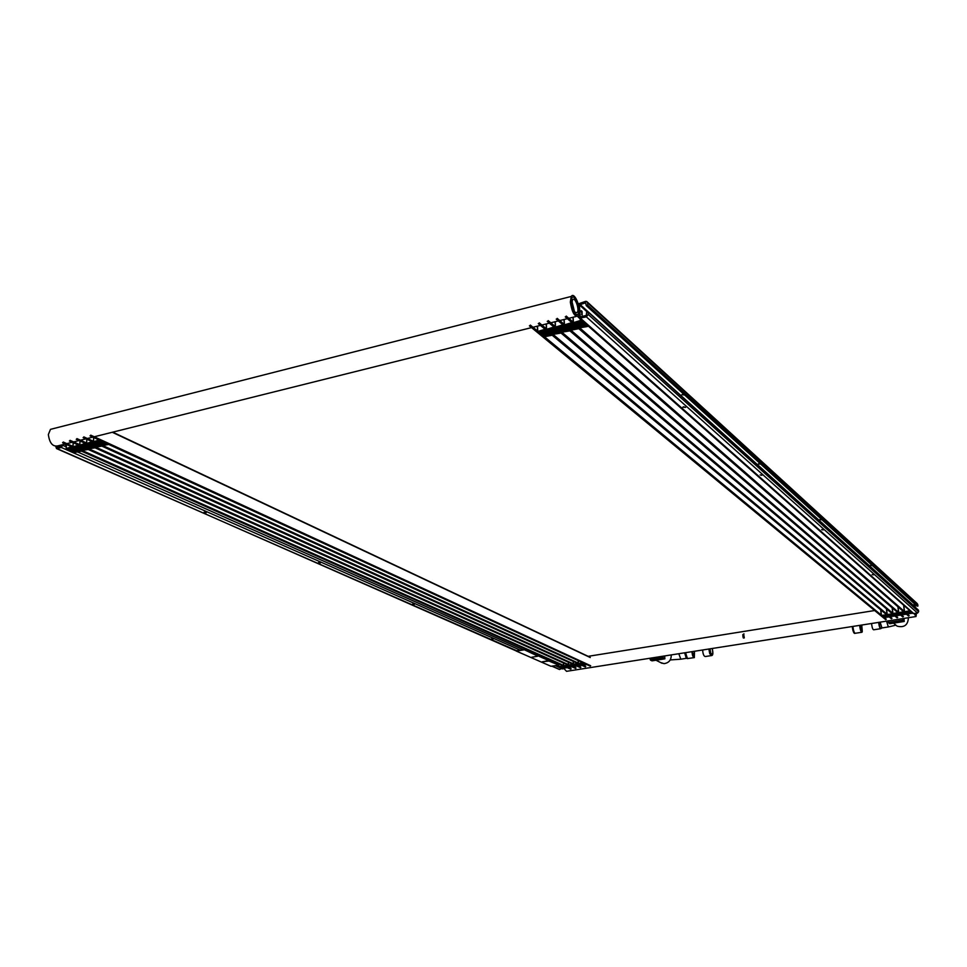 <?xml version="1.0" encoding="UTF-8"?>
<svg xmlns="http://www.w3.org/2000/svg" width="967" height="967" viewBox="0 0 967 967"><rect width="100%" height="100%" fill="white"/><g stroke="black" fill="none" stroke-linecap="round" stroke-linejoin="round"><path stroke-width="1.45" d="M914.274 605.306L915.253 607.276L914.274 605.306M916.281 613.296L915.834 615.604L914.456 613.574L915.435 615.508L916.281 613.296M563.713 668.306L566.541 671.328L915.809 616.559M914.226 613.61L916.003 616.523L916.511 613.259M915.58 607.578L914.407 604.689M571.026 302.659L571.811 297.896C574.773 293.001 581.24 310.407 577.976 314.432C574.797 315.641 572.476 311.712 571.026 302.659M570.325 302.042L571.255 296.446C574.749 290.68 582.352 311.169 578.508 315.895C574.773 317.309 572.041 312.692 570.325 302.042M65.381 443.986L59.108 445.557C53.209 447.443 49.619 443.768 48.35 434.534L50.477 429.36L54.092 428.441M66.312 445.557L64.608 444.179M61.888 444.856L61.465 446.222L57.15 447.298L56.835 446.5M58.914 445.702L60.595 446.44M563.785 668.124L559.168 669.369M55.784 446.464L56.509 448.579L61.404 447.516L62.964 444.59M206.152 512.776L204.085 512.232L206.152 512.776M320.246 563.036L318.445 562.637L320.246 563.036M414.227 604.448L412.631 604.133L414.227 604.448M493.001 639.139L491.562 638.909L493.001 639.139M582.074 311.447L582.134 314.904L581.179 310.649L582.074 311.447L581.227 311.664M912.691 613.199L579.378 318.203L586.365 316.862L588.202 314.444L588.069 312.015L586.606 312.377L586.292 315.411L580.2 316.825L579.366 304.883L585.603 302.828L586.244 305.596L587.694 305.234L587.549 302.816L586.739 301.486L585.519 301.378L578.326 303.868M587.307 302.006L917.236 603.589L917.985 605.958L917.054 606.116L586.244 305.596M588.069 312.015L918.469 610.177L918.638 611.688L917.55 613.09L913.078 613.537M872.137 574.603L873.515 574.833L872.137 574.603M821.636 529.638L823.171 529.94L821.636 529.638M760.147 474.894L761.863 475.317L760.147 474.894M683.657 406.781L685.591 407.385L682.811 407.167L683.657 406.781M579.378 318.203L578.496 315.907M917.985 605.958L587.694 305.234M915.338 604.544L912.727 604.991M872.343 565.49L870.348 565.441L871.896 565.079M821.998 519.763L819.811 519.666L821.466 519.267M760.751 464.124L758.333 463.955L760.086 463.519M684.6 394.959L681.904 394.657L683.766 394.198M571.993 301.607L574.458 311.543M575.256 312.474C572.271 308.28 571.376 304.073 572.549 299.843C574.809 296.095 579.753 309.392 577.263 312.474L575.256 312.474M575.353 314.432C571.461 308.957 570.276 303.445 571.811 297.896C574.773 293.001 581.24 310.407 577.976 314.432L575.353 314.432M915.93 613.344L915.604 614.383L914.818 613.525M743.732 634.521L743.961 633.844L742.825 634.666L743.732 634.521L744.288 637.906L743.393 638.051L743.019 636.987L743.913 636.842M743.019 636.987L742.825 634.666M664.68 655.94L664.873 658.829L651.976 660.848L650.44 660.074L663.362 658.056L662.782 656.242M649.86 658.261L650.44 660.074M664.873 658.829L663.362 658.056M903.927 618.421L904.266 621.467L889.737 623.739L888.649 622.833L903.202 620.56L902.67 618.614M888.117 620.899L888.649 622.833M904.266 621.467L903.202 620.56M558.974 666.553L563.229 666.045L558.974 666.468M559.53 666.795L563.773 666.287L559.518 666.71M560.074 667.037L564.329 666.529L560.074 666.952M560.618 667.278L564.523 666.722L560.618 667.194M561.174 667.52L565.066 666.964L561.174 667.435M561.718 667.762L565.61 667.206L561.718 667.677M562.274 668.004L566.154 667.448L562.262 667.919M562.818 668.245L567.037 667.701L562.806 668.161M66.65 448.676L72.174 447.467L67.642 449.159L74.229 448.301L69.044 449.776L75.631 448.918L68.971 449.764L74.169 448.289L67.569 449.147L72.223 447.491L66.167 448.519L71.365 446.887L66.663 448.41M70.845 450.525L77.022 449.534L71.824 451.009L76.949 449.522L70.361 450.38L75.559 448.906L70.857 450.271M72.235 451.142L77.747 449.945L73.214 451.625L79.79 450.767L74.604 452.242L81.095 451.226L75.051 452.387L79.717 450.755L73.673 451.782L78.339 450.138L72.247 450.888M563.858 665.779L568.112 665.272L563.846 665.695M564.402 666.021L568.669 665.514L564.402 665.937M564.946 666.263L569.212 665.755L564.946 666.178M565.502 666.505L569.756 665.997L565.49 666.42M566.046 666.759L570.3 666.251L566.033 666.674M566.589 667L571.908 666.94L567.411 667.448L571.34 666.734L566.867 667.206L570.143 666.287L566.589 666.916M73.432 446.984L78.968 445.775L72.948 446.839L78.17 445.207L73.444 446.73M74.822 447.612L81.023 446.621L75.801 448.108L80.95 446.597L74.338 447.467L79.016 445.799L74.834 447.346M76.212 448.229L81.748 447.032L76.224 447.975M77.602 448.857L83.138 447.648L77.13 448.712L81.796 447.056L77.614 448.591M78.992 449.474L84.516 448.265L79.971 449.957L86.559 449.099L81.349 450.574L87.864 449.558L81.276 450.562L86.486 449.087L79.898 449.945L85.108 448.47L78.508 449.329L83.186 447.673L79.004 449.22M568.741 665.006L573.02 664.486L568.741 664.921M569.285 665.248L573.564 664.74L569.285 665.163M569.841 665.489L574.108 664.982L569.829 665.405M570.385 665.743L574.652 665.223L570.373 665.659M570.929 665.985L575.184 665.477L570.917 665.9M571.473 666.227L575.377 665.671L571.461 666.142M572.005 666.468L575.921 665.912L572.005 666.384M572.549 666.71L576.791 666.166L572.549 666.71M80.225 445.303L85.797 444.083L79.753 445.158L84.999 443.502L80.237 445.038M81.627 445.932L87.84 444.929L81.143 445.775L85.845 444.107L81.639 445.666M83.005 446.549L88.565 445.34L83.984 447.044L90.608 446.174L85.374 447.661L91.986 446.802L85.301 447.648L89.991 445.992L83.911 447.032L89.157 445.545L82.533 446.403L87.779 444.917L83.017 446.295M87.163 448.422L92.699 447.213L88.13 448.906L94.669 447.89L88.057 448.893L93.291 447.407L86.679 448.277L91.841 446.827L87.175 448.156M573.649 664.22L577.577 663.664L573.649 664.136M574.193 664.474L578.121 663.906L574.193 664.389M574.736 664.716L578.665 664.148L574.736 664.631M575.28 664.97L579.547 664.45L575.268 664.873M575.824 665.211L580.091 664.704L575.812 665.127M576.356 665.453L580.623 664.945L576.356 665.369M576.9 665.695L581.167 665.187L576.9 665.61M577.432 665.949L581.687 665.393L577.432 665.864M87.066 443.611L92.651 442.39L88.033 444.107L94.693 443.237L89.834 444.868L95.407 443.648L89.883 444.893L94.621 443.212L87.973 444.083L93.243 442.584L86.583 443.454L91.853 441.81L87.078 443.345M91.212 445.485L96.785 444.276L92.179 445.98L98.815 445.11L93.557 446.609L100.193 445.739L94.935 447.225L101.499 446.198L94.863 447.213L100.121 445.727L93.485 446.597L98.755 445.098L92.119 445.968L97.377 444.469L90.741 445.34L95.455 443.672L91.224 445.231M578.568 663.447L582.509 662.878L578.568 663.362M579.112 663.688L583.041 663.132L579.1 663.604M579.644 663.942L583.585 663.374L579.644 663.858M580.188 664.184L584.116 663.616L580.188 664.099M580.72 664.438L585.011 663.918L580.72 664.353M581.264 664.68L585.543 664.172L581.264 664.595M581.796 664.921L586.075 664.414L581.796 664.837M582.339 665.175L586.594 664.619L582.327 665.091M93.92 441.907L99.528 440.674L94.899 442.402L100.906 441.315L95.346 442.56L100.121 440.879L93.436 441.762L98.743 440.094L93.932 441.641M96.688 443.164L102.284 441.943L97.655 443.66L104.315 442.789L99.021 444.288L105.681 443.418L100.399 444.917L107.047 444.046L102.176 445.678L108.352 444.518L101.692 445.533L106.974 444.034L100.326 444.905L105.608 443.406L98.96 444.276L104.243 442.777L97.582 443.648L102.877 442.149L96.204 443.019L100.955 441.339L96.7 442.91M881.541 615.459L886.425 614.843L881.529 615.363M881.904 615.749L886.449 615.097L882.424 616.33L887.513 615.749L882.786 616.62L887.863 616.052L883.149 616.922L888.226 616.354L883.367 616.97L887.815 616.052L883.004 616.668L887.464 615.749L882.641 616.366L887.102 615.447L881.892 615.665M883.717 617.26L888.25 616.595L883.705 617.164M884.08 617.55L888.939 616.922L884.068 617.466M538.051 331.705L545.739 330.4L539.078 332.563L546.15 330.992L539.115 332.588L545.666 330.376L537.592 331.536L544.711 329.36L538.039 331.427M540.106 333.41L547.781 332.092L539.646 333.228L546.186 331.028L540.094 333.119M541.121 334.256L548.18 332.696L541.774 334.933L549.812 333.796L542.789 335.779L550.211 334.389L543.2 335.972L549.727 333.784L541.701 334.92L548.712 332.938L540.674 334.074L547.54 332.165L541.109 333.966M544.179 336.782L551.831 335.295L543.732 336.613L550.247 334.413L544.167 336.492M887.283 614.541L892.178 613.936L887.271 614.456M887.646 614.843L892.541 614.238L887.633 614.758M888.008 615.145L892.904 614.541L887.996 615.06M888.371 615.447L893.254 614.843L888.359 615.363M888.721 615.749L893.617 615.145L888.721 615.665M889.084 616.052L893.967 615.447L889.072 615.967M889.447 616.354L893.979 615.701L889.435 616.257M889.809 616.656L894.668 616.015L889.797 616.559M546.899 329.505L554.006 327.934L547.54 330.206L555.638 329.046L548.567 331.065L556.641 329.904L549.582 331.911L557.645 330.762L550.972 332.914L558.056 331.355L550.997 332.95L557.572 330.738L549.51 331.899L556.569 329.892L548.482 331.04L555.554 329.034L547.467 330.194L554.55 328.176L546.452 329.336L553.607 327.148L546.887 329.227M551.976 333.76L559.059 332.201L552.616 334.449L560.667 333.119L552.544 334.437L559.579 332.443L551.528 333.591L558.08 331.391L551.964 333.482M893.049 613.634L897.606 612.715L893.037 613.537M893.399 613.936L897.968 613.271L893.399 613.84M893.762 614.238L898.307 613.32L893.75 614.142M894.124 614.541L898.669 613.622L894.112 614.444M894.475 614.843L899.37 614.238L894.463 614.758M894.826 615.145L899.383 614.48L894.826 615.048M895.188 615.447L899.721 614.541L895.176 615.35M895.539 615.749L900.422 615.109L895.527 615.653M555.795 327.305L563.543 325.976L555.348 327.136L562.54 324.936L555.783 327.015M556.811 328.164L564.547 326.834L557.56 328.804L564.474 326.822L556.351 327.994L563.314 326.036L556.799 327.873M557.814 329.022L564.946 327.438L557.802 328.732M558.829 329.88L565.949 328.297L559.458 330.569L567.544 329.409L559.385 330.557L566.481 328.538L558.37 329.699L564.982 327.475L558.805 329.59M560.836 331.584L567.943 330.013L561.452 332.273L569.539 330.944L561.38 332.261L568.463 330.255L560.534 331.33L567.315 329.481L560.812 331.294M898.827 612.715L903.396 611.76L898.814 612.619M903.311 611.458L903.42 612.063M899.177 613.018L903.758 612.353L899.165 612.933M899.528 613.32L904.447 612.715L899.528 613.235M899.89 613.634L904.459 612.969L899.878 613.537M900.241 613.936L904.798 613.018L900.229 613.84M900.591 614.238L905.148 613.32L900.579 614.142M900.942 614.541L905.837 613.924L900.93 614.444M901.292 614.843L906.188 614.202L901.28 614.746M564.728 325.081L571.908 323.498L564.281 324.912L571.521 322.7L564.716 324.803M565.731 325.952L572.899 324.368L566.36 326.653L574.507 325.48L566.287 326.641L573.431 324.61L565.284 325.782L571.944 323.522L565.719 325.661M567.738 327.668L574.894 326.097L568.354 328.369L576.477 327.209L569.72 329.384L576.864 327.813L569.756 329.421L576.405 327.197L568.282 328.357L575.413 326.338L567.291 327.499L574.265 325.553L567.726 327.39M570.711 330.243L578.459 328.744L570.264 330.073L576.9 327.837L570.699 329.965M904.616 611.797L909.21 610.878L904.604 611.712M909.053 609.984L909.222 611.144M909.113 610.032L909.198 610.842L909.113 610.032M904.967 612.099L909.56 611.434L904.955 612.014M905.317 612.413L910.249 611.797L905.305 612.316M905.668 612.715L910.249 612.051L905.656 612.619M906.019 613.018L910.588 612.099L906.006 612.933M906.369 613.32L910.938 612.401L906.357 613.235M906.708 613.622L911.289 612.969L906.708 613.537M907.058 613.924L911.966 613.283L907.046 613.84M911.869 612.474L911.966 613.283M573.709 322.857L580.913 321.262L573.262 322.688L580.466 320.476L573.697 322.567M580.466 319.17L580.538 320.464M574.7 323.727L582.509 322.386L575.45 324.38L582.436 322.374L574.253 323.558L580.949 321.298L574.688 323.437M575.703 324.598L583.488 323.256L575.679 324.308M576.695 325.456L583.875 323.872L576.235 325.287L583.258 323.329L576.67 325.178M577.674 326.326L584.854 324.731L578.29 327.027L586.437 325.855L579.269 327.886L587.416 326.532L579.197 327.873L586.353 325.843L578.218 327.015L585.386 324.972L577.226 326.145L583.911 323.897L577.662 326.036M587.344 325.25L587.416 326.532M694.294 651.299L694.258 657.161L692.203 651.625M694.475 651.274L694.342 657.62C693.218 657.512 692.457 655.856 692.046 652.652L692.021 651.649M871.605 623.485L871.678 624.525C872.161 627.873 872.826 629.626 873.672 629.783L880.599 628.707M660.654 662.6L664.039 663.64C668.886 662.951 671.291 660.038 671.255 654.913M656.351 660.159L660.473 659.518M900.676 620.947L893.085 622.144M899.322 622.24L894.668 622.966M908.4 617.72C908.001 625.045 904.242 627.861 897.146 626.169L894.85 624.271M711.277 655.614L705.257 656.545C703.819 656.242 702.936 654.055 702.622 649.993M859.663 625.359C860.11 629.577 860.908 631.862 862.032 632.237L861.851 625.02M859.748 625.347L861.657 631.898L862.286 631.511L861.766 625.033M861.524 631.765L861.295 625.105M860.666 630.218L859.953 625.323M548.664 660.594L542.245 661.827L549.582 660.969L558.829 665.211L550.948 666.275L516.366 651.105L524.404 649.776L537.954 656.182M548.543 660.509L539.163 656.339M537.567 656.279L531.753 657.222L537.567 656.279M548.543 660.461L539.163 656.291M516.886 650.682L524.404 649.739L538.099 655.868M57.089 448.591L516.233 650.948M558.841 665.127L548.398 660.812M65.865 444.191L68.065 445.183M57.428 447.225L56.811 446.959M559.76 669.478L552.568 666.311M562.854 668.995L555.674 665.828M520.101 650.114L61.404 447.516M523.074 649.631L77.433 451.879M66.252 446.911L62.928 445.436M578.544 316.91L578.206 316.245M582.231 314.348L581.566 314.505M586.365 316.862L917.55 613.09M918.638 611.688L588.202 314.444M580.575 318.312L913.851 613.67M587.549 302.816L917.804 604.46M579.825 304.279L912.86 604.943M579.366 304.883L587.44 312.172M663.157 657.669L650.235 659.687M903.033 620.137L888.468 622.422M571.183 668.801L568.125 667.435M563.568 665.405L82.413 450.598M72.972 446.379L63.242 442.04M576.042 668.028L572.996 666.662M568.463 664.619L89.182 448.93M79.765 444.687L70.071 440.323M580.901 667.266L577.879 665.888M573.371 663.846L95.987 447.25M86.595 442.995L76.937 438.607M585.784 666.505L582.775 665.115M578.29 663.072L102.816 445.569M93.461 441.29L83.827 436.891M590.68 665.731L90.741 435.15M112.293 432.273L590.257 657.524M886.292 619.231L884.261 617.538M881.239 615.048L544.469 336.758M537.567 331.052L530.339 325.081M891.985 618.336L889.966 616.644M886.981 614.142L553.269 334.582M546.428 328.853L539.26 322.845M897.702 617.429L895.696 615.737M892.746 613.223L562.105 332.406M555.324 326.653L548.204 320.609M903.432 616.535L901.449 614.831M898.524 612.304L570.977 330.218M564.257 324.428L557.197 318.361M909.173 615.628L907.215 613.924M904.314 611.386L579.898 328.018M573.238 322.204L566.239 316.088M558.684 663.833L558.733 665.03M558.757 665.26L558.817 666.481M66.421 444.82L66.239 448.495M67.678 448.483L67.642 449.111M69.068 449.099L69.044 449.728M70.47 449.715L70.434 450.344M71.86 450.344L71.824 450.96M73.25 450.96L73.214 451.577M74.64 451.565L74.604 452.193M563.568 663.036L563.688 665.707M73.214 442.729L73.021 446.814M74.447 446.802L74.411 447.431M75.837 447.419L75.813 448.059M77.227 448.047L77.203 448.676M78.617 448.664L78.593 449.292M80.007 449.292L79.971 449.909M81.385 449.909L81.361 450.525M568.451 662.238L568.584 664.933M80.019 441L79.826 445.122M81.24 445.11L81.216 445.751M82.63 445.739L82.606 446.367M84.02 446.367L83.996 446.996M85.41 446.984L85.374 447.612M86.788 447.612L86.752 448.241M88.166 448.229L88.13 448.857M573.358 661.44L573.491 664.16M86.849 439.272L86.655 443.43M88.07 443.418L88.045 444.058M89.46 444.046L89.423 444.687M90.838 444.675L90.813 445.303M92.216 445.303L92.191 445.932M93.594 445.932L93.569 446.561M94.971 446.549L94.935 447.177M578.266 660.63L578.411 663.374M93.702 437.519L93.521 441.726M94.923 441.714L94.899 442.354M96.313 442.354L96.277 442.983M97.691 442.983L97.655 443.611M99.057 443.611L99.033 444.24M100.435 444.24L100.411 444.868M101.801 444.868L101.777 445.497M880.84 609.923L881.433 615.363M545.086 329.276L545.122 330.134M537.507 326.121L537.749 331.463M544.445 328.744L544.481 329.602M546.113 330.134L546.15 330.992M538.74 331.596L538.776 332.31M547.129 330.992L547.165 331.838M539.767 332.443L539.804 333.156M548.144 331.838L548.18 332.696M540.795 333.289L540.831 334.002M549.159 332.684L549.196 333.542M541.81 334.135L541.846 334.848M550.175 333.53L550.211 334.389M542.838 334.981L542.874 335.694M551.178 334.377L551.226 335.223M543.853 335.827L543.889 336.54M886.57 608.92L887.174 614.456M553.97 327.064L554.006 327.934M546.355 323.921L546.597 329.263M553.329 326.52L553.366 327.39M554.985 327.922L555.022 328.792M547.588 329.396L547.624 330.122M555.989 328.78L556.037 329.65M548.603 330.255L548.64 330.968M557.004 329.638L557.04 330.496M549.619 331.101L549.655 331.826M558.007 330.484L558.056 331.355M550.634 331.959L550.67 332.672M559.011 331.343L559.059 332.201M551.649 332.805L551.686 333.518M560.014 332.189L560.062 333.047M552.653 333.651L552.689 334.364M892.323 607.917L892.94 613.537M562.891 324.839L562.939 325.722M555.239 321.697L555.493 327.051M562.262 324.296L562.298 325.178M563.894 325.698L563.942 326.58M556.472 327.197L556.508 327.91M564.897 326.568L564.946 327.438M557.488 328.055L557.524 328.768M565.9 327.426L565.949 328.297M558.491 328.913L558.527 329.626M566.904 328.284L566.94 329.155M559.494 329.771L559.53 330.484M567.895 329.131L567.943 330.013M560.497 330.617L560.534 331.33M568.886 329.989L568.934 330.859M561.501 331.476L561.537 332.189M898.077 606.901L898.718 612.631M571.86 322.603L571.908 323.498M564.172 319.473L564.438 324.839M571.231 322.047L571.279 322.954M572.851 323.474L572.899 324.368M565.405 324.972L565.441 325.698M573.854 324.332L573.902 325.226M566.408 325.843L566.444 326.568M574.845 325.202L574.894 326.097M567.411 326.701L567.448 327.426M575.836 326.06L575.873 326.955M568.403 327.559L568.439 328.284M576.815 326.919L576.864 327.813M569.394 328.417L569.43 329.143M577.807 327.777L577.855 328.671M570.385 329.276L570.421 329.989M903.794 605.33L904.52 611.712M908.859 609.814L908.992 610.939M909.451 610.334L909.56 611.434M580.816 319.473L580.913 321.262M573.141 317.224L573.419 322.603M580.2 318.917L580.297 320.718M581.808 320.355L581.904 322.132M574.374 322.748L574.41 323.474M582.799 321.225L582.896 323.002M575.365 323.619L575.413 324.344M583.778 322.096L583.875 323.872M576.356 324.489L576.392 325.214M584.757 322.954L584.854 324.731M577.347 325.347L577.384 326.072M585.736 323.824L585.833 325.601M578.339 326.217L578.375 326.931M586.715 324.694L586.812 326.459M579.318 327.076L579.354 327.789M686.425 658.309L680.828 659.192L678.798 653.728M694.137 657.645L687.416 658.575L685.567 652.665M687.537 658.624L685.337 652.701M687.73 658.648L686.268 658.249L684.648 652.81M686.449 658.322L684.588 652.822M886.546 621.14L888.347 626.954L895.913 625.153M878.689 622.373L878.773 623.425C879.257 626.761 879.922 628.526 880.744 628.683L880.949 628.598M878.991 622.325L879.063 623.389C879.668 627.172 880.381 628.84 881.203 628.381L881.759 627.994M880.067 622.168L881.892 627.97M880.139 622.156L881.952 627.946L888.226 626.967M712.196 648.494C713.247 654.018 712.752 655.541 710.709 653.039L710.008 648.833M712.244 648.482C713.259 653.184 713.017 655.541 711.494 655.578L709.742 653.68L708.871 649.014M855.154 633.3C853.934 633.953 852.979 631.693 852.29 626.519C852.64 630.303 853.317 632.285 854.344 632.466M852.93 626.423C853.365 630.629 854.163 632.914 855.312 633.276L861.863 632.261M874.652 610.528L588.154 656.327M66.808 443.635L72.211 442.282M73.625 441.931L79.052 440.565M80.479 440.215L85.942 438.849M87.356 438.498L92.844 437.132M94.258 436.77L531.548 327.608M532.974 327.257L540.432 325.395M541.858 325.033L549.365 323.159M550.791 322.809L558.334 320.923M559.772 320.573L567.351 318.675M568.789 318.312L576.247 316.451M50.477 429.36L571.255 296.446M56.509 448.579L516.632 650.694M552.29 666.36L559.337 669.454M578.834 317.72L577.722 316.572M577.263 312.474L575.788 312.849M570.723 669.2L62.553 442.717M575.583 668.439L69.382 441.012M580.442 667.677L76.236 439.296M585.325 666.904L83.126 437.567M590.221 666.13L90.04 435.839M590.039 657.222L112.74 432.164M885.699 619.642L529.396 325.831M891.393 618.747L538.293 323.607M897.098 617.84L547.237 321.358M902.827 616.946L556.23 319.11M908.569 616.039L565.26 316.85M558.588 663.785L558.636 664.945M558.648 665.308L558.708 666.517M66.348 444.76L66.167 448.519M67.605 448.495L67.569 449.147M68.995 449.123L68.971 449.764M70.398 449.74L70.361 450.38M71.788 450.356L71.751 450.997M73.178 450.973L73.141 451.613M74.556 451.589L74.532 452.23M563.459 662.987L563.592 665.743M73.141 442.705L72.948 446.839M74.374 446.814L74.338 447.467M75.764 447.443L75.74 448.084M77.155 448.059L77.13 448.712M78.545 448.688L78.508 449.329M79.935 449.304L79.898 449.945M81.313 449.921L81.276 450.562M568.342 662.19L568.475 664.97M79.947 440.976L79.753 445.158M81.168 445.134L81.143 445.775M82.558 445.751L82.533 446.403M83.948 446.379L83.911 447.032M85.326 447.008L85.301 447.648M86.704 447.624L86.679 448.277M88.082 448.253L88.057 448.893M573.25 661.392L573.383 664.196M86.776 439.236L86.583 443.454M87.997 443.442L87.973 444.083M89.387 444.071L89.351 444.711M90.765 444.699L90.741 445.34M92.143 445.316L92.119 445.968M93.521 445.944L93.485 446.597M94.887 446.573L94.863 447.213M578.157 660.582L578.302 663.41M93.63 437.495L93.436 441.762M94.851 441.738L94.826 442.39M96.229 442.366L96.204 443.019M97.607 442.995L97.582 443.648M98.985 443.635L98.96 444.276M100.35 444.264L100.326 444.905M101.728 444.88L101.692 445.533M880.671 609.778L881.275 615.423M537.35 326.157L537.592 331.536M538.595 331.621L538.619 332.382M539.622 332.479L539.646 333.228M540.638 333.325L540.674 334.074M541.665 334.171L541.701 334.92M542.68 335.017L542.717 335.767M543.696 335.863L543.732 336.613M886.401 608.775L887.029 614.516M546.198 323.957L546.452 329.336M547.431 329.433L547.467 330.194M548.446 330.291L548.482 331.04M549.474 331.137L549.51 331.899M550.477 331.995L550.513 332.745M551.492 332.841L551.528 333.591M552.508 333.688L552.544 334.437M892.142 607.76L892.783 613.598M555.082 321.733L555.348 327.136M556.315 327.233L556.351 327.994M557.33 328.091L557.367 328.853M558.334 328.949L558.37 329.699M559.337 329.795L559.385 330.557M560.34 330.654L560.377 331.415M561.343 331.5L561.38 332.261M897.908 606.744L898.561 612.691M564.003 319.509L564.281 324.912M571.4 322.204L571.437 322.869M565.248 325.009L565.284 325.782M566.251 325.879L566.287 326.641M567.242 326.737L567.291 327.499M568.245 327.595L568.282 328.357M569.237 328.454L569.273 329.215M570.228 329.312L570.264 330.073M903.613 605.173L904.363 611.773M909.802 610.648L909.899 611.458M910.152 610.951L910.237 611.76M910.491 611.265L910.588 612.075M910.841 611.567L910.938 612.377M911.192 611.869L911.277 612.679M911.53 612.171L911.627 612.981M572.972 317.273L573.262 322.688M574.217 322.785L574.253 323.558M581.445 320.029L581.505 321.322M575.208 323.655L575.244 324.416M582.424 320.899L582.497 322.192M576.199 324.525L576.235 325.287M583.415 321.769L583.488 323.063M577.19 325.383L577.226 326.145M584.394 322.64L584.467 323.933M578.169 326.254L578.218 327.015M585.373 323.51L585.446 324.803M579.16 327.112L579.197 327.873M586.353 324.368L586.425 325.661M680.828 659.192L670.228 659.929M655.977 660.219L661.996 663.289M897.146 626.169L893.496 623.147"/></g></svg>
